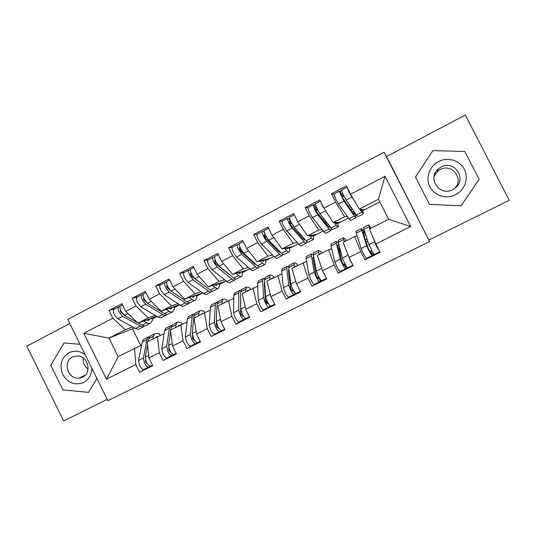 <?xml version="1.0" encoding="UTF-8"?>
<svg xmlns="http://www.w3.org/2000/svg" width="536" height="536" viewBox="0 0 536 536"><rect width="100%" height="100%" fill="white"/><g stroke="black" fill="none" stroke-linecap="round" stroke-linejoin="round"><path stroke-width="0.8" d="M429.115 239.96L509.2 200.297L465.328 115.032L386.536 156.559L384.024 152.191L429.624 241.528L386.536 156.559M384.024 152.191L67.737 319.436L107.91 400.687L429.624 241.528M69.754 323.516L26.8 346.156L63.63 420.968L107.254 399.36M350.839 209.985L352.407 209.174M326.719 224.711L325.808 222.909L326.752 222.42M340.715 252.342L338.658 248.275M134.683 327.972L109.002 338.109L83.81 333.298L106.523 379.2L135.789 364.5L139.628 372.239L152.74 365.699L148.881 357.934L159.239 352.728L163.118 360.52L176.431 353.881L172.532 346.055L183.057 340.769L186.97 348.621L200.491 341.874L196.558 333.995L207.244 328.628L211.197 336.534L224.932 329.68L220.959 321.741L231.82 316.287L235.806 324.253L249.763 317.292L245.749 309.292L256.784 303.758L260.811 311.778L274.988 304.709L270.935 296.649L282.144 291.021L286.217 299.108L300.622 291.919L296.529 283.799L307.925 278.077L312.032 286.224L326.679 278.921L322.538 270.74L334.122 264.925L338.276 273.132L353.157 265.709L348.976 257.468L360.748 251.558L364.942 259.826L380.071 252.282L375.85 243.974L369.451 229.019L388.627 219.284L378.436 199.265L359.328 209.107L364.413 209.824L362.37 210.876M83.81 333.298L112.808 318.183L125.277 329.72L132.727 326.913M115.314 308.609L108.982 310.478L112.808 318.183M108.982 310.478L121.927 303.691L125.772 311.423L136.037 306.076L148.171 317.922L155.172 315.362M138.08 296.676L132.178 298.317L136.037 306.076M132.178 298.317L145.323 291.416L149.202 299.209L159.627 293.775L171.419 305.942L177.945 303.651M161.195 284.562L155.728 285.963L159.627 293.775M155.728 285.963L169.081 278.961L172.994 286.807L183.587 281.286L195.024 293.782L201.067 291.758M184.665 272.268L179.647 273.414L183.587 281.286M179.647 273.414L193.208 266.298L197.168 274.204L207.921 268.596L218.99 281.427L224.544 279.692M208.497 259.779L203.948 260.67L207.921 268.596M203.948 260.67L217.723 253.441L221.723 261.407L232.651 255.712L243.331 268.884L248.376 267.444M232.698 247.096L228.638 247.719L232.651 255.712M228.638 247.719L242.634 240.376L246.667 248.403L257.769 242.614L268.06 256.141L272.576 255.022M257.28 234.212L253.716 234.567L257.769 242.614M253.716 234.567L267.94 227.103L272.013 235.19L283.296 229.308L293.179 243.197L297.158 242.413M306.156 243.264L301.312 245.749C300.951 246.151 300.18 245.723 299.021 244.456L286.713 230.942L283.832 226.36C282.459 223.552 281.889 221.83 282.11 221.201L279.202 221.194L283.296 229.308M279.202 221.194L293.661 213.616L297.775 221.757L309.245 215.78L318.699 230.045L322.143 229.643M307.677 207.834L305.105 207.613L309.245 215.78M305.105 207.613L319.798 199.908L323.958 208.109L335.616 202.039L344.628 216.685L347.549 216.732M333.694 194.4L331.436 193.804L335.616 202.039M331.436 193.804L346.37 185.965L350.571 194.24L385.009 176.284L410.63 226.514L375.85 243.974M357.137 235.833L354.691 236.51L343.187 242.352L348.976 257.468M360.748 251.558L354.691 236.51M379.783 201.918L364.413 209.824M350.571 194.24L359.328 209.107M378.436 199.265L385.009 176.284M331.677 248.697L328.655 249.722L317.339 255.471L322.538 270.74M334.122 264.925L328.655 249.722M348.467 218.025L337.566 223.633M344.628 216.685L333.164 222.587L340.32 222.212M323.958 208.109L333.164 222.587M306.625 261.38L291.899 268.389L296.529 283.799M307.925 278.077L303.041 262.727M323.242 231.003L313.138 236.195M318.699 230.045L307.416 235.86L316.582 234.426M297.775 221.757L307.416 235.86M281.97 273.876L266.854 281.099L270.935 296.649M282.144 291.021L277.822 275.531M298.398 243.773L289.072 248.57M293.179 243.197L282.077 248.918L293.185 246.46M272.013 235.19L282.077 248.918M257.682 286.184L242.205 293.614L245.749 309.292M256.784 303.758L253.005 288.134M273.936 256.355L265.367 260.764M268.06 256.141L257.133 261.769L270.124 258.319M246.667 248.403L257.133 261.769M233.77 298.311L217.931 305.935L220.959 321.741M231.82 316.287L228.564 300.535M249.85 268.744L242.011 272.777M243.331 268.884L232.577 274.425L247.398 270.003M221.723 261.407L232.577 274.425M210.219 310.257L204.504 312.749L203.961 311.342L201.623 310.612L199.794 310.826L194.997 313.265L194.012 315.617L192.223 333.519L193.576 338.457C195.198 341.445 196.558 342.832 197.663 342.625L200.223 341.345M196.558 333.995L194.039 318.062L204.504 312.749L207.244 328.628M226.125 280.944L218.996 284.609M218.99 281.427L208.397 286.887L224.993 281.527M197.168 274.204L208.397 286.887M187.017 322.029L170.502 330.009L172.532 346.055M183.057 340.769L180.813 324.776M195.024 293.782L184.592 299.155L202.729 292.951L196.317 296.274M172.994 286.807L184.592 299.155M164.163 333.627L147.32 341.78L148.881 357.934M159.239 352.728L157.477 336.621M171.419 305.942L161.148 311.235L179.506 304.669M149.202 299.209L161.148 311.235M152.499 318.813L152.07 317.942M141.638 345.05L118.161 356.581L106.523 379.2M135.789 364.5L134.496 348.293M148.171 317.922L138.054 323.134L156.653 316.247M125.772 311.423L138.054 323.134M80.025 344.293L64.065 342.933L50.766 365.284L62.873 389.853L88.48 392.372L96.936 378.496L88.48 392.372L62.873 389.853L50.766 365.284L64.065 342.933L80.025 344.293M415.467 176.994L429.477 204.397L461.195 205.75L479.117 179.285L464.846 151.5L432.914 150.576L415.467 176.994L432.914 150.576L464.846 151.5L479.117 179.285L461.195 205.75L429.477 204.397L415.467 176.994M125.277 329.72L109.002 338.109L118.161 356.581M132.6 329.044L140.747 345.452M355.864 214.226L355.261 214.534M179.728 304.81L173.986 307.758M157.041 316.475L152.016 319.061M410.63 226.514L388.627 219.284M139.628 372.239L152.492 365.21M163.118 360.52L175.808 353.532M186.97 348.621L198.575 342.169M211.197 336.534L221.683 330.638M235.806 324.253L245.501 318.371M260.811 311.778L269.032 306.994M270.151 306.344L270.593 306.083M286.217 299.108L293.125 294.974M290.525 220.939L289.996 220.953M312.032 286.224L317.674 282.727M338.276 273.132L342.598 270.285M364.942 259.826L367.917 257.649M122.67 313.748L120.64 311.851L120.52 309.909M114.121 309.232L113.867 309.366C113.036 310.284 113.237 312.093 114.469 314.793L117.799 318.813L135.581 328.461C137.276 329.359 138.623 329.446 139.628 328.729L143.554 326.712M144.693 325.922L144.238 326.364C143.253 327.074 141.919 326.973 140.238 326.062L122.603 316.307L119.287 312.274C118.047 309.574 117.84 307.771 118.657 306.86L120.158 306.337M137.564 322.665L124.439 315.356L121.123 311.315C119.89 308.615 119.675 306.806 120.479 305.902L120.734 305.768M146.382 320.052L149.015 320.066L150.006 318.706M152.284 319.49L151.373 318.203M143.702 321.044L146.697 322.746C148.358 323.67 149.671 323.778 150.629 323.081L152.586 320.153M149.966 323.422L146 325.459C145.022 326.163 143.695 326.062 142.02 325.151L138.261 323.061M120.855 310.746L120.305 310.927M147.594 344.608L145.209 357.164L146.362 362.115C147.963 365.056 149.41 366.369 150.696 366.061L152.479 365.177M145.491 359.904L145.745 362.396L147.313 363.75M149.591 336.588L148.278 337.05L146.944 339.549L143.36 358.095L144.499 363.046C146.107 365.988 147.554 367.294 148.847 366.986L150.442 366.148M148.847 366.986L144.01 369.405C142.697 369.726 141.236 368.42 139.635 365.492L138.509 360.534L142.275 341.921L143.641 339.409L144.331 339.054M152.934 338.926L153.423 336.253L154.71 333.774L156.827 333.405L159.574 333.988L159.875 334.786M155.735 337.506L156.345 336.782L157.852 336.454M150.73 335.797L150.047 336.146L148.727 338.638L148.217 341.325M146.167 302.056L143.708 299.812L143.708 297.828M137.042 297.219L136.801 297.346C136.05 298.23 136.298 300.026 137.551 302.74L140.827 306.833L157.899 316.99C159.527 317.935 160.8 318.069 161.718 317.392L165.765 315.315M166.87 314.485L166.394 314.987C165.497 315.657 164.237 315.516 162.629 314.558L145.705 304.294L142.442 300.187C141.189 297.467 140.928 295.671 141.665 294.8L143.219 294.291M172.27 311.972L168.183 314.069C167.292 314.739 166.039 314.592 164.431 313.627L147.567 303.322L144.311 299.209C143.052 296.488 142.79 294.7 143.521 293.829L143.755 293.708M168.773 308.508L171.265 308.622L172.15 307.302M174.267 308.213L173.403 306.853M166.301 309.393L169.182 311.188C170.77 312.16 172.009 312.32 172.88 311.657L174.615 308.83M144.09 298.746L143.38 298.967M170.187 290.358L167.125 287.591L166.797 285.715L167.259 285.567M160.311 285.025L160.096 285.139C159.42 285.983 159.721 287.772 160.994 290.499L164.204 294.673L180.545 305.346C182.106 306.344 183.299 306.525 184.129 305.889L188.304 303.745M189.369 302.867L188.88 303.45C188.062 304.08 186.89 303.885 185.349 302.88L169.162 292.093L165.959 287.906C164.686 285.172 164.378 283.39 165.028 282.552L166.636 282.07M194.903 300.361L190.695 302.518C189.885 303.142 188.712 302.947 187.178 301.935L171.051 291.108L167.855 286.914C166.582 284.18 166.267 282.398 166.917 281.567L167.125 281.454M191.499 296.79L193.838 297.011L194.615 295.725M189.235 297.567L191.995 299.463C193.516 300.482 194.675 300.689 195.459 300.073L196.96 297.346L195.754 295.336M167.694 286.586L166.817 286.84M208.316 288.629L192.002 276.663L190.903 275.176L190.528 273.313L191.178 273.125M183.942 272.643L183.741 272.75C183.151 273.554 183.506 275.323 184.793 278.07L187.948 282.318L203.533 293.534C205.02 294.579 206.132 294.807 206.876 294.217L211.177 292.006M212.182 291.055L211.693 291.738C210.97 292.328 209.871 292.087 208.404 291.028L192.98 279.698L189.845 275.437C188.545 272.69 188.183 270.915 188.752 270.124L190.421 269.662M217.871 288.569L213.536 290.793C212.819 291.376 211.727 291.135 210.266 290.07L194.903 278.7L191.767 274.432C190.474 271.678 190.106 269.91 190.669 269.119L190.863 269.018M214.568 284.897L216.745 285.226L217.415 283.973M212.511 285.561L215.157 287.557C216.604 288.629 217.676 288.884 218.373 288.314L219.639 285.695L218.427 283.651M191.687 274.271L190.635 274.553M232.363 276.938L216.129 264.08L215.057 262.566L214.621 260.717L215.479 260.503M207.935 260.067L207.76 260.161C207.258 260.925 207.66 262.687 208.973 265.447L212.062 269.776L226.869 281.541C228.276 282.64 229.308 282.914 229.957 282.365L234.393 280.094M235.324 279.028L234.848 279.859C234.219 280.395 233.2 280.107 231.813 278.995L217.174 267.116L214.099 262.774C212.785 260.007 212.37 258.245 212.852 257.494L214.588 257.072M241.187 276.603L236.718 278.901C236.088 279.437 235.083 279.142 233.696 278.03L219.124 266.097L216.055 261.749C214.742 258.982 214.32 257.226 214.795 256.476L214.963 256.389M237.977 272.817L239.994 273.266L240.543 272.047M236.142 273.36L238.667 275.477C240.034 276.603 241.019 276.904 241.629 276.375L242.647 273.869L241.435 271.786M216.149 261.937L214.849 262.104M170.636 331.081L168.539 345.432L169.785 350.377C171.399 353.338 172.806 354.691 174.006 354.43L176.17 353.351M168.786 347.79L169.048 350.718L170.743 352.025M171.882 325.292L170.562 325.707L169.396 328.132L166.656 346.377L167.902 351.321C169.51 354.283 170.917 355.636 172.123 355.368L173.751 354.51M172.123 355.368L167.205 357.82C165.986 358.095 164.565 356.755 162.957 353.8L161.731 348.856L164.653 330.545L165.852 328.099L166.495 327.771M175.607 327.422L175.962 324.796L177.081 322.384L179.064 322.089L181.583 322.739L181.905 323.563M170.716 351.985L170.361 352.165M178.18 326.116L178.729 325.412L180.096 325.138M172.987 324.468L172.358 324.789L171.205 327.215L170.816 329.848M192.417 335.362L192.712 338.859L194.139 340.32L194.528 340.119M194.508 313.848L193.174 314.197L192.176 316.548L190.314 334.477L191.66 339.415C193.275 342.404 194.642 343.79 195.761 343.576L197.422 342.692M195.761 343.576L190.769 346.068C189.63 346.29 188.257 344.916 186.642 341.935L185.315 336.997L187.365 319L188.397 316.629L188.987 316.327M194.501 340.072L193.985 340.34M200.96 314.552L201.442 313.882L202.709 313.661M195.566 312.977L194.997 313.265M198.615 315.738L198.843 313.158L199.794 310.826M218.487 301.306L217.16 303.845L216.276 321.426L217.743 326.344C219.365 329.365 220.678 330.792 221.696 330.625L224.664 329.144M216.363 322.484L216.229 325.097L216.738 326.819L218.125 328.313L218.688 328.025M217.482 302.257L216.122 302.512L215.298 304.796L214.34 322.397L215.794 327.322C217.415 330.337 218.735 331.764 219.76 331.596L221.462 330.685M219.76 331.596L214.688 334.122C213.643 334.303 212.316 332.89 210.695 329.875L209.261 324.95L210.414 307.275L211.271 304.984L211.807 304.709M221.964 303.885L222.065 301.353L222.835 299.095L224.517 298.967L226.701 299.785L227.284 301.185M218.655 327.972L217.971 328.327M224.075 302.813L224.49 302.177L225.649 302.016M241.743 289.467L240.664 291.899L240.704 309.138L242.285 314.049C243.914 317.091 245.18 318.558 246.098 318.444L249.495 316.756M240.671 294.485L240.597 312.877L241.146 314.592L242.486 316.126L243.23 315.744M240.818 290.525L239.411 290.659L238.768 292.864L238.741 310.123L240.309 315.041C241.93 318.083 243.21 319.543 244.135 319.429L245.629 318.625M244.135 319.429L238.982 322.002C238.038 322.129 236.751 320.669 235.123 317.634L233.582 312.716L233.81 295.383L234.962 292.924M245.676 291.852L246.232 287.189L247.746 287.142L249.776 288.06L250.372 289.467M243.083 315.503L242.332 316.126M247.538 290.901L247.887 290.298L248.932 290.197M85.17 354.698C79.904 350.812 74.491 350.169 68.916 352.755C61.225 357.921 59.161 365.183 62.712 374.55C67.965 383.052 74.933 385.706 83.609 382.516C88.983 379.508 91.71 374.691 91.783 368.071M72.554 356.916C62.518 361.452 67.73 379.401 78.738 378.242L82.578 377.217C91.897 373.11 88.386 356.487 78.062 355.904L72.554 356.916M88.065 369.07C84.433 366.269 82.859 362.584 83.328 358.015M438.528 161.53C429.323 166.22 425.329 178.079 429.919 186.876C434.368 195.754 446.347 199.472 455.553 194.749C464.833 190.159 468.993 178.193 464.337 169.289C459.814 160.318 447.667 156.713 438.528 161.53M441.135 166.984L438.24 168.987C426.897 178.354 439.862 196.866 452.739 189.623L454.83 188.317C467.533 179.486 454.535 159.299 441.135 166.984M434.12 176.217L437.41 171.48L440.157 169.584C451.748 162.89 464.337 178.997 454.776 188.357M256.389 264.824L254.479 263.839L240.644 251.304L239.096 247.927L240.182 247.699M232.309 247.297L232.155 247.377C231.74 248.101 232.202 249.85 233.535 252.624L236.55 257.032L250.553 269.367C251.88 270.519 252.825 270.848 253.387 270.345L257.95 268M258.801 266.774L258.352 267.792C257.809 268.288 256.885 267.953 255.572 266.787L241.743 254.332L238.741 249.903C237.401 247.123 236.932 245.381 237.327 244.671L239.016 244.329L239.19 244.664M264.851 264.462L260.248 266.821C259.712 267.31 258.794 266.968 257.488 265.802L243.726 253.3L240.731 248.865C239.391 246.084 238.915 244.342 239.304 243.632L239.451 243.558M261.736 260.55L263.591 261.126L264.02 259.94M254.433 263.022L253.97 263.377M260.127 260.978L262.533 263.21C263.819 264.389 264.724 264.744 265.233 264.261L266.003 261.87L264.784 259.739M246.721 256.811L239.471 249.508M250.875 259.793L250.198 259.96M265.353 277.454L264.516 279.772L265.528 296.656L267.216 301.554C268.851 304.629 270.07 306.136 270.888 306.076L274.713 304.167M264.643 281.829L264.349 283.464L265.347 300.455L265.936 302.163L267.23 303.745L268.161 303.262M264.543 278.687L263.049 278.626L262.593 280.75L263.524 297.661L265.206 302.559C266.841 305.634 268.067 307.135 268.891 307.074L270.693 306.103M268.891 307.074L263.658 309.681C262.814 309.754 261.575 308.26 259.947 305.198L258.285 300.294L257.561 283.31L258.473 280.958M264.456 285.279L264.844 285.206M269.749 279.631L269.97 275.102L271.33 275.149L273.192 276.161L273.809 277.568M265.179 290.887L265.153 290.472M271.363 278.814L271.638 278.238L272.563 278.204M266.546 300.113L266.975 303.664M280.609 252.335L278.546 251.444L265.541 238.319L263.96 234.929L265.286 234.728M257.066 234.326L256.938 234.393C256.617 235.07 257.133 236.805 258.486 239.599L261.434 244.088L274.6 257.005C275.846 258.211 276.703 258.593 277.172 258.138L281.869 255.726M282.606 254.238L282.211 255.551C281.769 255.994 280.931 255.605 279.698 254.386L266.707 241.347L263.772 236.838C262.419 234.038 261.89 232.302 262.191 231.639L263.672 231.411L264.918 233.87M288.877 252.128L284.134 254.567C283.698 255.002 282.867 254.613 281.641 253.387L268.724 240.296L265.796 235.78C264.436 232.979 263.9 231.25 264.194 230.587L264.322 230.52M264.107 231.237L263.672 231.411M285.856 248.081L287.544 248.798L287.845 247.639M278.673 250.372L277.97 250.868M284.482 248.382L286.76 250.754C287.973 251.994 288.783 252.396 289.199 251.967L289.701 249.689L288.475 247.498M275.765 247.431L274.76 247.632M289.319 265.253L288.737 267.457L290.74 283.973L292.549 288.857C294.184 291.959 295.363 293.507 296.073 293.507L300.348 291.37M288.978 269.427L288.509 271.209L290.492 287.839L292.361 291.169L293.487 290.579M288.683 266.767L287.048 266.405L286.787 268.449L288.703 284.998L290.505 289.882C292.14 292.984 293.319 294.525 294.043 294.519L295.899 293.52M294.043 294.519L288.73 297.172C287.986 297.192 286.794 295.658 285.159 292.562L283.383 287.671L281.675 271.049L282.331 268.811M288.75 273.199L289.413 273.025M294.19 267.223L294.076 262.828L295.262 262.968L296.964 264.08L297.601 265.494M295.544 266.533L295.745 265.997L296.549 266.024M290.291 286.144L290.901 289.078M304.14 239.92L304.91 239.525L304.776 239.934L302.981 238.862L290.84 225.133L289.226 221.723L290.773 221.475M306.713 241.361L306.431 243.123C306.09 243.518 305.339 243.076 304.193 241.796L292.073 228.148L289.212 223.552C287.832 220.738 287.242 219.023 287.45 218.4L288.716 218.299L290.405 221.623M313.265 239.612L308.388 242.118C308.046 242.507 307.309 242.064 306.17 240.778L294.117 227.09L291.262 222.48C289.882 219.666 289.293 217.951 289.487 217.335L289.587 217.281M295.845 217.931L297.587 221.388M289.467 217.971L288.716 218.299M310.337 235.405L311.865 236.289L312.032 235.137M303.329 237.555L302.371 238.172M309.198 235.579L311.369 238.105C312.488 239.404 313.212 239.86 313.526 239.478L313.761 237.327L312.515 235.063M297.962 222.038L299.503 224.283L294.117 227.09M301.132 235.056L299.785 235.244M324.662 274.941L322.906 271.464M313.654 252.865L313.332 254.948L316.354 271.089L318.284 275.96C319.925 279.095 321.051 280.683 321.66 280.737L326.397 278.372M313.761 257.24L313.084 257.193L313.037 258.767L316.039 275.022L317.895 278.385L319.221 277.695M313.312 254.835L311.416 254.004L311.349 255.96L314.29 272.127L316.213 276.998C317.855 280.127 318.98 281.715 319.597 281.762L321.513 280.737M319.597 281.762L314.197 284.455C313.56 284.422 312.421 282.847 310.78 279.725L308.883 274.847L306.163 258.6L306.559 256.476M313.433 260.885L314.384 260.57M319.014 254.62L318.552 250.372L321.091 251.82L321.747 253.233M320.099 254.071L320.226 253.568L320.91 253.662M328.843 227.21L329.432 226.909L329.359 227.284L327.791 226.078L316.541 211.733L314.887 208.31L316.655 207.975M307.778 207.754L309.594 212.913L312.401 217.576L323.811 231.706C324.896 233.033 325.566 233.522 325.828 233.167L330.812 230.607M330.545 227.291L331.087 228.296L331.027 230.5C330.786 230.842 330.129 230.346 329.07 229.006L317.848 214.742L315.061 210.058L313.118 204.953L314.163 204.973L315.865 208.323M338.035 226.902L333.01 229.482C332.776 229.823 332.132 229.321 331.074 227.974L319.925 213.663L317.145 208.966L315.269 203.827M320.749 201.784L322.632 206.105L327.127 213.094M315.235 204.477L314.163 204.973M335.174 222.487L336.561 223.579L336.561 222.413M328.414 224.557L327.174 225.294M329.432 226.909L329.406 225.83M334.283 222.534L336.353 225.261C337.392 226.621 338.015 227.13 338.229 226.802L338.189 224.778L336.903 222.393M326.679 222.326L325.325 222.936M352.447 264.308L349.995 260.074L347.382 253.3M338.363 240.289L338.31 242.252L342.39 257.997L344.447 262.854C346.089 266.01 347.161 267.645 347.663 267.759L352.876 265.153M339.127 245.401L337.834 244.624L337.948 246.131L342.002 261.99L343.844 265.4L345.378 264.61M338.524 243.069L336.159 241.408L336.3 243.277L340.286 259.049L342.337 263.906C343.985 267.069 345.057 268.697 345.566 268.804L347.542 267.745M345.566 268.804L340.079 271.544C339.549 271.45 338.457 269.829 336.816 266.673L334.792 261.816L331.027 245.957L331.154 243.954M338.511 248.329L339.757 247.84M344.226 241.823L343.402 237.723L345.586 239.371L346.263 240.791M345.037 241.414L345.084 240.945L345.633 241.106M353.928 214.3L354.33 214.092L352.99 213.1L341.72 196.444L340.976 194.675L342.953 194.233M333.747 194.139L335.777 199.238L338.504 203.995L348.996 218.768L350.718 220.39L355.85 217.757M354.457 212.176L354.115 212.497L355.77 215.606L355.998 217.683L354.336 216.021L344.038 201.121L339.201 191.285L340.012 191.432L341.727 194.809M348.782 190.722L351.991 196.645M363.187 213.991L358.015 216.651L356.373 214.976L346.149 200.015L343.449 195.231L341.358 190.153M347.053 187.312L349.03 192.324L356.661 204.578M341.425 190.756L340.012 191.432M355.77 215.606L356.44 215.07M354.115 212.497L354.33 214.092M360.339 209.248L361.639 210.681L361.432 209.402M352.393 212.229L353.928 211.392M359.703 209.161L363.314 213.931L362.986 212.035L361.606 209.429M352.34 209.074L350.772 209.884M378.041 248.282L375.515 243.177M379.783 251.706L376.667 246.701L372.085 235.17M363.448 227.519L368.842 244.691L374.081 254.567L379.689 251.773M365.123 233.636L362.966 231.867L363.247 233.294L368.386 248.758L370.215 252.208L371.964 251.304M364.031 230.4L363.261 230.473L361.284 228.617L366.711 245.763L368.889 250.6L371.957 255.632L373.994 254.54M371.957 255.632L366.376 258.412L363.274 253.414L361.13 248.57L356.279 233.113L356.132 231.244M363.991 235.532L365.525 234.828M369.84 228.818L368.641 224.872L371.153 228.155M370.363 228.557L370.322 228.128L370.745 228.356M147.695 320.421L149.544 319.476M142.02 325.151L146.697 322.746M124.439 315.356L127.97 313.52M135.581 328.461L140.238 326.062M117.799 318.813L122.603 316.307M146.944 339.549L142.275 341.921M143.36 358.095L138.509 360.534M153.423 336.253L148.727 338.638M148.639 355.442L145.209 357.164M160.036 335.476L159.46 333.955M170.033 308.93L171.734 308.053M164.431 313.627L169.182 311.188M147.567 303.322L151.34 301.366M157.899 316.99L162.629 314.558M140.827 306.833L145.705 304.294M192.705 297.259L194.253 296.468M187.178 301.935L191.995 299.463M171.051 291.108L175.071 289.018M180.545 305.346L185.349 302.88M164.204 294.673L169.162 292.093M215.713 285.427L217.1 284.71M210.266 290.07L215.157 287.557M194.903 278.7L199.178 276.476M203.533 293.534L208.404 291.028M187.948 282.318L192.98 279.698M239.063 273.407L240.296 272.777M233.696 278.03L238.667 275.477M219.124 266.097L223.666 263.739M226.869 281.541L231.813 278.995M212.062 269.776L217.174 267.116M169.396 328.132L164.653 330.545M166.656 346.377L161.731 348.856M175.962 324.796L171.205 327.215M172.217 343.583L168.539 345.432M181.583 322.739L182.146 324.186L181.55 322.732M192.176 316.548L187.365 319M190.314 334.477L185.315 336.997M198.843 313.158L194.012 315.617M196.169 331.536L192.223 333.519M215.298 304.796L210.414 307.275M214.34 322.397L209.261 324.95M222.065 301.353L217.16 303.845M220.49 319.302L216.276 321.426M238.768 292.864L233.81 295.383M238.741 310.123L233.582 312.716M243.197 315.684L242.862 315.851M245.642 289.366L240.664 291.899M245.2 306.873L240.704 309.138M239.21 244.798L238.976 244.336M262.767 261.206L263.833 260.663M257.488 265.802L262.533 263.21M243.726 253.3L248.543 250.794M239.505 249.501L240.724 248.865M250.553 269.367L255.572 266.787M236.55 257.032L241.743 254.332M248.195 258.144L248.744 257.863M240.496 250.131L241.2 249.763M270.171 306.378L269.648 305.339M262.593 280.75L257.561 283.31M263.524 297.661L258.285 300.294M270.506 306.049L270.104 306.25M267.069 303.724L268.121 303.202L267.082 303.731M269.575 277.199L264.516 279.772M270.305 294.251L265.528 296.656M267.699 302.465L266.982 302.82M265.253 234.647L263.625 231.425M286.834 248.825L287.725 248.369M279.819 252.436L280.408 252.134M281.641 253.387L286.76 250.754M268.724 240.296L273.816 237.649M264.395 236.503L265.789 235.773M274.425 247.29L275.223 246.882M274.6 257.005L279.698 254.386M261.434 244.088L266.707 241.347M272.636 245.488L273.434 245.073M264.878 237.408L266.271 236.684M295.122 293.922L293.453 290.599M289.045 269.97L288.475 270.251M286.787 268.449L281.675 271.049M288.703 284.998L283.383 287.671M295.731 293.453L295.055 293.795M293.453 290.532L292.234 291.142L293.453 290.525M290.003 277.923L289.353 278.251M293.875 264.844L288.737 267.457M295.812 281.42L290.74 283.973M290.264 280.067L289.608 280.402M293.031 289.775L291.651 290.465M290.345 221.636L288.656 218.306M311.269 236.255L311.979 235.887M306.17 240.778L311.369 238.105M289.715 223.284L291.262 222.48M299.135 234.513L300.18 233.977M299.021 244.456L304.193 241.796M286.713 230.942L292.073 228.148M297.467 232.624L298.519 232.081M290.204 224.195L291.738 223.398M320.474 281.266L318.786 277.923M313.795 257.401L312.937 257.836M311.349 255.96L306.163 258.6M314.29 272.127L308.883 274.847M321.365 280.656L320.407 281.139L321.352 280.65M319.195 277.648L317.788 278.351L319.188 277.641M315.248 265.173L314.31 265.648M318.545 252.302L313.332 254.948M321.734 268.382L316.354 271.089M320.314 279.444L319.704 279.745M315.644 267.276L314.699 267.752M318.773 276.884L317.238 277.655M315.798 208.337L314.096 204.987M331.067 228.37L330.33 227.016M336.079 223.485L336.608 223.21M331.074 227.974L336.353 225.261M319.925 213.663L325.399 210.815M315.449 209.851L317.145 208.966M324.233 221.542L325.54 220.865M323.811 231.706L329.07 229.006M312.401 217.576L317.848 214.742M322.685 219.566L323.992 218.889M315.932 210.775L317.627 209.891M346.229 268.409L344.521 265.039M338.524 244.852L337.774 245.233M336.3 243.277L331.027 245.957M340.286 259.049L334.792 261.816M347.415 267.658L346.162 268.281L347.402 267.645M345.352 264.556L343.75 265.36L345.345 264.55M340.896 252.228L339.663 252.845L340.896 252.248M343.603 239.559L338.31 242.252M347.911 255.223L342.39 257.997M346.437 266.385L345.452 266.881M341.425 254.272L340.186 254.895M344.929 263.786L343.234 264.637M341.66 194.823L339.938 191.446M355.743 215.686L354.088 212.578M361.277 210.521L361.619 210.34M356.373 214.976L361.74 212.216M346.149 200.015L351.717 197.127M341.593 196.196L343.449 195.231M349.727 208.357L351.294 207.546M348.996 218.768L354.336 216.021M338.504 203.995L344.038 201.121M348.3 206.293L349.881 205.476M342.082 197.134L343.931 196.163M372.399 255.35L370.671 251.954M364.775 233.602L363.261 230.473M363.508 232.168L362.999 232.43M361.632 230.393L356.279 233.113M366.711 245.763L361.13 248.57M373.887 254.439L372.332 255.216L373.873 254.426M371.937 251.257L370.142 252.155L371.93 251.243M366.952 239.069L365.425 239.84M369.056 226.621L363.683 229.354M374.456 241.87L368.842 244.691M372.989 253.119L371.615 253.809M367.622 241.066L366.088 241.837M371.515 250.473L369.659 251.404M113.867 309.366L118.657 306.86M120.479 305.902L122.496 304.843M148.485 320.34L149.015 320.066M151.46 318.17L152.633 320.059M148.278 337.05L143.641 339.409M154.71 333.774L150.047 336.146M159.574 333.988L160.13 335.435M136.801 297.346L141.665 294.8M143.521 293.829L145.899 292.582M170.776 308.877L171.265 308.622M173.423 306.84L174.629 308.803M160.096 285.139L165.028 282.552M166.917 281.567L169.664 280.127M193.389 297.239L193.838 297.011M183.741 272.75L188.752 270.124M190.669 269.119L193.798 267.477M216.343 285.427L216.745 285.226M207.76 260.161L212.852 257.494M214.795 256.476L218.32 254.627M239.639 273.447L239.994 273.266M170.562 325.707L165.852 328.099M177.081 322.384L172.358 324.789M193.174 314.197L188.397 316.629M216.122 302.512L211.271 304.984M222.835 299.095L217.971 301.574M239.411 290.659L234.487 293.165M246.232 287.189L241.287 289.701M85.278 375.187L78.738 378.242M437.41 171.48L438.24 168.987M232.155 247.377L237.327 244.671M239.304 243.632L243.23 241.575M270.204 306.358L269.749 305.446M263.049 278.626L258.057 281.166M269.97 275.102L264.958 277.655M270.486 306.043L270.097 306.237M256.938 234.393L262.191 231.639M264.194 230.587L268.549 228.309M295.169 293.896L293.581 290.747M287.048 266.405L281.976 268.992M294.076 262.828L288.984 265.421M295.718 293.447L295.048 293.775M290.01 277.943L289.353 278.278M282.11 221.201L287.45 218.4M289.487 217.335L294.271 214.829M320.521 281.239L318.833 277.896M311.416 254.004L306.27 256.623M318.552 250.372L313.379 253.005M315.255 265.199L314.317 265.668M307.691 207.794L313.118 204.953M315.188 203.868L320.421 201.127M346.283 268.382L344.581 265.012M336.159 241.408L330.933 244.074M343.402 237.723L338.156 240.396M333.687 194.173L339.201 191.285M341.305 190.18L346.846 187.278M372.46 255.317L370.738 251.92M364.869 233.649L363.354 230.52M361.284 228.617L355.978 231.324M368.641 224.872L363.308 227.586M366.959 239.09L365.431 239.86"/></g></svg>
